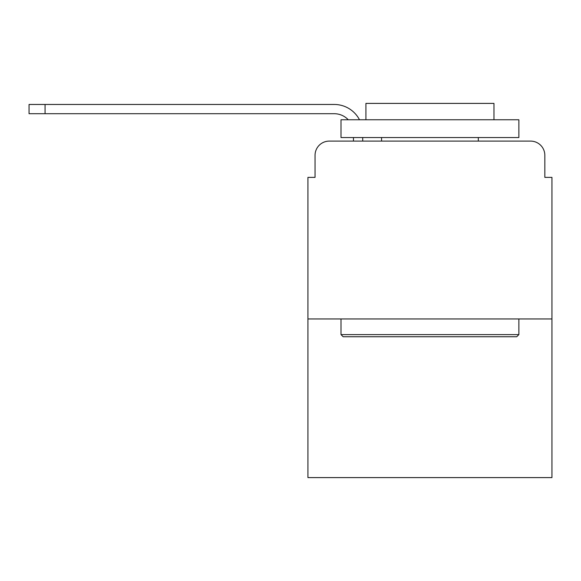 <?xml version="1.0" encoding="UTF-8"?>
<svg xmlns="http://www.w3.org/2000/svg" width="581" height="581" viewBox="0 0 581 581"><rect width="100%" height="100%" fill="white"/><g stroke="black" fill="none" stroke-linecap="round" stroke-linejoin="round"><path stroke-width="0.87" d="M315.047 155.33L315.047 177.379L315.047 155.33A14.227 14.227 0 0 1 329.274 141.103L353.459 141.103L353.459 137.544M551.95 318.954L307.93 318.954L307.93 477.604L551.95 477.604L551.95 177.379L544.833 177.379L544.833 155.33A14.227 14.227 0 0 0 530.606 141.103L329.274 141.103M307.93 318.954L307.93 177.379L315.047 177.379M362.711 137.544L362.711 141.103L374.447 141.103M485.433 141.103L530.606 141.103M544.833 177.379L544.833 155.33M348.244 119.759A19.209 19.209 0 0 0 334.249 113.709A19.209 19.209 0 0 1 348.244 119.759A19.209 19.209 0 0 0 334.249 113.709A19.209 19.209 0 0 1 348.244 119.759A19.209 19.209 0 0 0 334.249 113.709A19.209 19.209 0 0 1 348.244 119.759A19.209 19.209 0 0 0 334.249 113.709A19.209 19.209 0 0 1 348.244 119.759A19.209 19.209 0 0 0 334.249 113.709A19.209 19.209 0 0 1 348.244 119.759A19.209 19.209 0 0 0 334.249 113.709L29.05 113.709L29.05 104.464L334.249 104.464A28.454 28.454 0 0 1 359.486 119.759M45.057 104.464L334.249 104.464L45.057 104.464L334.249 104.464L45.057 104.464L334.249 104.464L45.057 104.464L334.249 104.464L45.057 104.464L334.249 104.464L45.057 104.464L45.057 113.709M516.734 336.74L343.146 336.74L341.011 334.605L518.869 334.605L516.734 336.74M341.011 119.759L518.869 119.759L518.869 137.544L341.011 137.544L341.011 119.759M493.966 119.759L493.966 103.396L365.914 103.396L365.914 119.759M341.011 318.954L341.011 334.605M518.869 318.954L518.869 334.605M381.564 137.544L381.564 141.103M478.316 137.544L478.316 141.103"/></g></svg>
